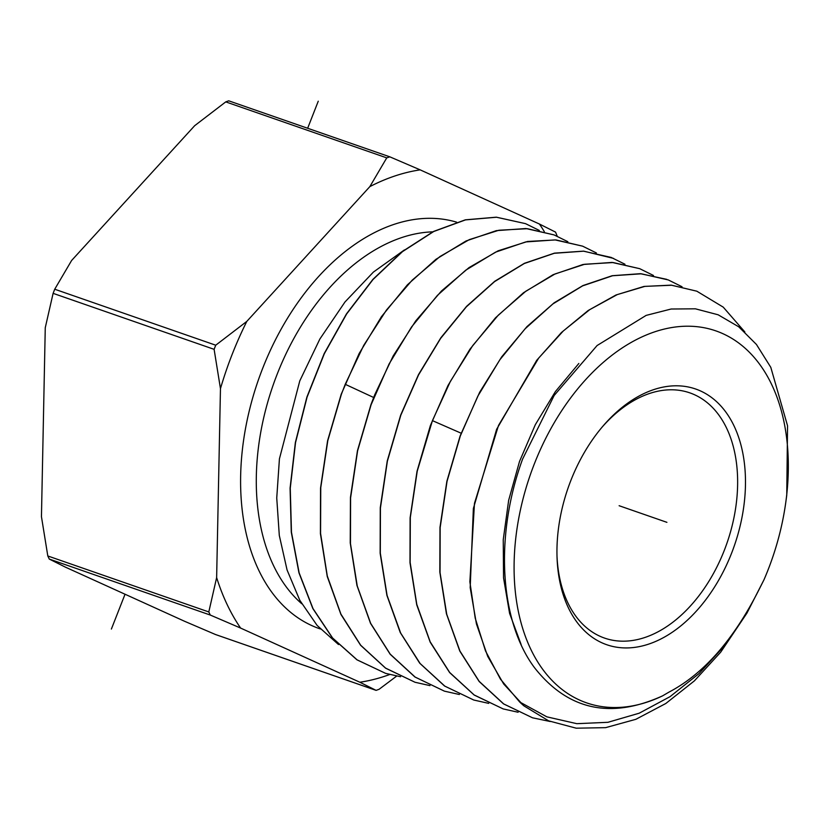 <?xml version="1.0" encoding="UTF-8"?>
<svg xmlns="http://www.w3.org/2000/svg" width="829" height="829" viewBox="0 0 829 829"><rect width="100%" height="100%" fill="white"/><g stroke="black" fill="none" stroke-linecap="round" stroke-linejoin="round"><path stroke-width="1.24" d="M53.108 293.352L54.724 289.228L71.615 260.482L194.67 125.697L225.757 101.884L228.731 100.817L389.837 156.836L386.749 157.873L369.858 186.608L246.804 321.403A266.026 172.95 109.2 0 0 220.462 388.635L214.11 349.33L53.108 293.352L45.263 327.714L41.45 516.664L47.802 555.969L49.274 559.067L65.418 567.15L184.66 621.315L215.416 634.486M220.462 388.635L216.638 577.585L208.804 611.947L210.276 615.045L49.274 559.067M246.804 321.403L215.727 345.206L214.11 349.33M389.837 156.836L420.179 169.862L539.42 224.027L555.565 232.12L557.212 236.213M396.676 676.081L379.081 689.293L376.097 690.37L215.208 634.423M214.991 634.34L375.993 690.319L359.848 682.236L240.607 628.071L210.276 615.045M240.607 628.071A266.026 172.95 -70.8 0 1 216.638 577.585M369.858 186.608A266.026 172.95 -70.8 0 1 420.179 169.862M539.42 224.027A266.026 172.95 -70.8 0 1 544.332 231.654M389.713 674.516A266.026 172.95 -70.8 0 1 359.848 682.236M404.386 249.943L373.392 272.088L344.988 301.974L319.87 339.009L299.787 380.874L279.425 458.851L276.741 497.991L279.3 535.451L287.062 569.948L299.808 600.3L317.134 625.449L338.501 644.537M429.982 685.624L415.018 682.257L385.558 668.091L360.688 645.221L340.916 614.113L327.289 576L320.564 533.348L320.761 487.597L327.807 440.624L341.372 394.335L345.227 384.304L363.724 345.382L386.48 310.015L412.262 280.088L440.023 256.513L469.297 239.633L498.892 230.244L527.41 228.7L554.062 234.908L567.844 241.695M539.296 230.431L525.513 223.643L496.519 217.239L465.504 219.892L433.722 231.509L402.479 251.633L373.05 279.477L346.646 313.953L324.346 353.693L307.072 397.143L295.538 442.572L290.254 488.198L291.466 532.218L299.145 572.891L313.02 608.621L332.595 637.998L357.112 659.863L385.64 673.376L400.594 676.744M385.64 673.376L356.936 659.811L332.419 637.936L312.844 608.559L298.958 572.829L291.28 532.156L290.077 488.136L295.362 442.51L306.885 397.081L324.17 353.631L346.47 313.89L372.874 279.414L402.303 251.57L433.546 231.446L465.328 219.83L496.353 217.177L525.513 223.643M554.062 234.908L525.949 228.524L496.384 230.638L466.043 240.98L435.919 259.322L407.402 284.813L381.464 316.647L359.123 353.568L341.196 394.272L327.579 440.79L320.543 488.053L320.419 533.721L327.248 576.497L340.926 614.434L360.594 645.263L385.589 668.174L415.018 682.257M582.611 246.161L555.927 239.923L527.576 241.467L498.146 250.804L469.027 267.601L441.411 291.052L415.785 320.823L393.153 355.993L374.76 394.708L370.926 404.687L357.444 450.727L350.439 497.462L350.242 542.964L356.936 585.388L370.501 623.304L390.169 654.247L414.914 676.992L444.396 691.148L415.153 677.086L390.231 654.164L370.667 623.346L357.247 585.989L350.47 543.637L350.594 497.866L357.61 450.821L371.102 404.749L389.039 364.055L411.578 326.927L437.411 295.383L465.732 270.192L495.566 252.14L525.741 241.933L555.098 239.913L582.621 246.161L596.403 252.959M550.218 721.51L532.529 717.8L503.7 703.935L479.172 681.355L459.929 651.034L446.727 614.279L440.044 572.58L440.158 527.565L447.038 481.338L460.302 436.002L477.836 396.138L499.846 359.776L525.078 328.833L552.891 303.932L582.6 285.87L612.558 275.746L641.325 273.798L668.278 279.933L682.039 286.751M666.765 279.352L640.371 273.684L612.185 275.715L582.953 285.559L554.124 302.823L526.923 326.657L501.732 356.802L479.68 392.231L460.126 435.94L446.862 481.286L439.992 527.296L439.826 572.103L446.437 613.792L459.784 651.055L479.162 681.5L503.524 703.883L532.529 717.8M639.719 268.679L612.092 262.42L583.015 264.492L553.171 274.668L523.565 292.699L495.524 317.787L469.981 349.144L448.002 385.485L430.386 425.526L417.018 471.297L410.106 517.845L409.992 562.736L416.728 604.818L430.21 642.195L449.608 672.547L474.198 695.054L503.151 708.909L474.178 694.982L449.681 672.474L430.199 641.864L416.79 604.403L410.148 562.487L410.314 517.441L417.236 471.173L432.427 420.635L450.375 381.392L472.737 345.579L498.281 315.175L525.855 291.207L555.067 273.943L584.642 264.264L613.118 262.544L639.719 268.679L653.49 275.487M518.125 712.256L503.151 708.909M488.716 703.375L473.773 700.028L444.841 686.153L420.127 663.521L400.635 633.004L387.081 595.429L380.314 553.119L380.428 507.99L387.381 461.183L400.832 415.174L418.552 374.915L440.645 338.377L466.344 306.844L494.54 281.632L524.301 263.508L554.311 253.28L583.564 251.187L611.17 257.425L624.952 264.223M613.522 258.389L583.637 251.135L554.446 253.146L524.425 263.301L494.758 281.259L466.603 306.326L440.904 337.704L418.49 374.625L400.656 415.111L387.247 460.934L380.262 507.721L380.148 553.254L386.905 595.377L400.252 632.527L419.712 663.19L444.51 685.987L473.773 700.028M459.359 694.505L444.396 691.148M522.591 459.1L554.155 395.485L597.087 345.538L646.164 315.383L671.138 309.02L695.386 308.813L718.152 314.792L738.722 326.792L756.452 344.481L770.794 367.34L787.55 425.774L786.752 495.234L785.871 501.711A196.898 128.008 109.2 0 0 700.795 327.175A196.898 128.008 109.2 0 0 534.373 463.805A196.898 128.008 -70.8 0 0 534.425 656.319A196.898 128.008 -70.8 0 0 662.589 695.852C610.683 719.437 568.041 710.111 534.653 667.873C499.535 621.325 494.509 535.638 522.591 459.1M746.908 613.17L720.681 652.195L694.412 680.847L665.791 703.51L635.843 719.313L605.616 727.655L576.196 728.183L548.632 720.847L523.897 705.852L503.711 684.018L487.732 656.413L476.437 623.936L470.188 587.647L473.369 508.498L496.644 429.267L536.736 360.283L561.44 332.522L588.165 310.512L615.999 294.989L643.988 286.44L671.189 285.135L696.826 291.197L671.697 285.238L644.879 286.378L617.263 294.596L589.761 309.621L563.285 330.989L538.726 358.014L498.509 425.443L474.468 503.348L469.867 581.834L475.214 618.154L485.514 650.952L500.457 679.169L519.596 701.914L546.839 716.836L576.829 723.676L607.906 722.308L639.18 713.209L670.06 696.65L698.878 673.708L724.66 645.594L746.908 613.17L763.965 579.813A196.898 128.008 109.2 0 0 785.871 501.711M763.965 579.813L759.157 589.357C733.675 639.76 703.583 674.029 668.879 692.174L662.589 695.852M523.897 705.852A227.643 147.987 -70.8 0 1 519.596 701.914M744.867 331.973L723.23 307.134L696.826 291.197M521.151 644.62L509.586 613.367L503.545 577.896L503.244 539.689L508.654 500.322L519.514 461.452L535.327 424.686L555.399 391.568L578.839 363.465M700.546 390.967A135.365 87.998 -70.8 0 1 731.52 553.357A135.365 87.998 -70.8 0 1 601.864 642.776A135.365 87.998 -70.8 0 1 557.078 558.331A135.365 87.998 -70.8 0 1 603.108 425.951A135.365 87.998 -70.8 0 1 700.546 390.967M602.092 427.142A129.821 84.392 -70.8 0 1 689.863 392.873A129.821 84.392 -70.8 0 1 694.547 394.749A129.821 84.392 -70.8 0 1 725.634 546.85A129.821 84.392 -70.8 0 1 604.59 638.102A129.821 84.392 -70.8 0 1 599.906 636.226A129.821 84.392 -70.8 0 1 557.026 556.767M666.91 522.332L651.211 516.871M318.253 101.211L307.652 128.257M125.034 594.238L111.387 629.056M654.806 518.125L619.128 505.721M208.804 611.947L47.802 555.969M215.727 345.206L54.724 289.228M386.749 157.873L225.757 101.884M389.423 156.691L228.845 100.858M320.315 628.952A214.545 139.479 -70.8 0 1 262.72 368.231A214.545 139.479 -70.8 0 1 456.582 222.151M301.725 603.73A203.447 132.267 -70.8 0 1 277.259 373.983A203.447 132.267 -70.8 0 1 432.738 231.851M373.661 397.495L345.227 384.304M461.142 433.204L432.427 420.635"/></g></svg>
